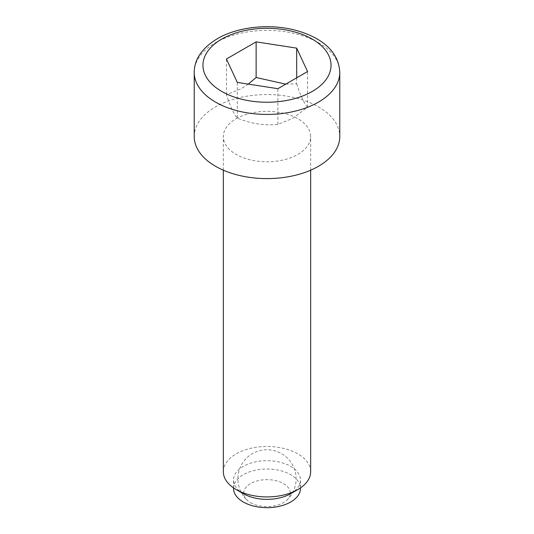<?xml version="1.0" encoding="UTF-8"?>
<svg xmlns="http://www.w3.org/2000/svg" width="534" height="534" viewBox="0 0 534 534"><rect width="100%" height="100%" fill="white"/><g stroke="black" fill="none" stroke-linecap="round" stroke-linejoin="round"><path stroke-width="0.4" stroke-dasharray="2.67 2" d="M250.533 502.607A23.289 13.443 0 0 0 286.745 500.231A23.289 13.443 0 0 0 283.467 483.59A23.289 13.443 0 0 0 252.502 482.576A23.289 13.443 0 0 0 247.255 500.231A23.289 13.443 0 0 0 250.533 502.607M243.33 493.69A33.475 19.324 180 0 1 233.525 480.026A33.475 19.324 180 0 1 243.33 466.362A33.475 19.324 180 0 1 279.809 462.17A33.475 19.324 180 0 1 300.475 480.026A33.475 19.324 180 0 1 290.67 493.69M233.525 488.343A33.475 19.324 180 0 1 243.33 474.679A33.475 19.324 180 0 1 279.809 470.487A33.475 19.324 180 0 1 300.475 488.343M223.339 471.709A43.661 25.211 180 0 1 236.121 453.88A43.661 25.211 180 0 1 283.708 448.413A43.661 25.211 180 0 1 310.661 471.709M236.121 118.755A43.661 25.211 180 0 1 283.708 113.288A43.661 25.211 180 0 1 310.661 136.577A43.661 25.211 180 0 1 297.879 154.406A43.661 25.211 180 0 1 250.292 159.873A43.661 25.211 180 0 1 223.339 136.577A43.661 25.211 180 0 1 236.121 118.755M194.229 136.577A72.771 42.012 180 0 1 215.542 106.873A72.771 42.012 180 0 1 294.848 97.762A72.771 42.012 180 0 1 339.771 136.577M248.237 84.112L241.288 88.737L226.443 94.651C230.061 106.032 233.685 113.835 237.31 118.067C250.826 123.734 264.35 125.824 277.867 124.342L292.712 118.428L307.557 107.2L307.557 71.549M237.31 118.067L237.31 82.416M277.867 124.342L277.867 88.691M226.443 94.651L226.443 59M296.69 77.824L296.69 83.785L285.737 84.152M307.557 107.2C303.939 102.969 300.315 95.165 296.69 83.785M194.229 72.404A72.771 42.012 180 0 1 215.542 42.7A72.771 42.012 180 0 1 294.848 33.589A72.771 42.012 180 0 1 339.771 72.404M286.745 500.231A29.11 29.11 0 0 0 281.551 453.626A29.11 29.11 0 0 0 247.255 500.231M300.475 487.889L300.475 480.026M310.661 170.192L310.661 136.577M223.339 170.192L223.339 136.577M233.525 487.889L233.525 480.026"/><path stroke-width="0.8" d="M236.121 489.531L243.33 493.69A33.475 19.324 180 0 0 290.67 493.69L297.879 489.531A43.661 25.211 180 0 1 236.121 489.531A43.661 25.211 180 0 1 223.339 471.709L223.339 170.192M300.475 487.889L300.475 488.343A33.475 19.324 180 0 1 290.67 502.013A33.475 19.324 180 0 1 254.191 506.199A33.475 19.324 180 0 1 233.525 488.343L233.525 487.889M310.661 170.192L310.661 471.709A43.661 25.211 180 0 1 297.879 489.531L290.67 493.69M339.771 136.577A72.771 42.012 180 0 1 318.458 166.288A72.771 42.012 180 0 1 239.152 175.399A72.771 42.012 180 0 1 194.229 136.577L194.229 72.404A72.771 42.012 180 0 0 239.152 111.226A72.771 42.012 180 0 0 318.458 102.114A72.771 42.012 180 0 0 339.771 72.404L339.771 136.577M296.69 48.133L307.557 71.549L277.867 88.691L237.31 82.416L226.443 59L256.133 41.859L296.69 48.133L296.69 77.824M285.737 84.152L256.133 77.51L248.237 84.112M256.133 77.51L256.133 41.859M312.283 91.421A64.04 36.973 0 0 0 312.283 39.129A64.04 36.973 0 0 0 221.717 39.129A64.04 36.973 0 0 0 221.717 91.421A64.04 36.973 0 0 0 312.283 91.421M194.229 72.404C194.309 59.307 202.012 48.073 217.351 38.702C237.95 26.56 270.411 23.309 296.317 30.458C320.066 37.153 338.723 50.383 339.771 72.404"/></g></svg>
